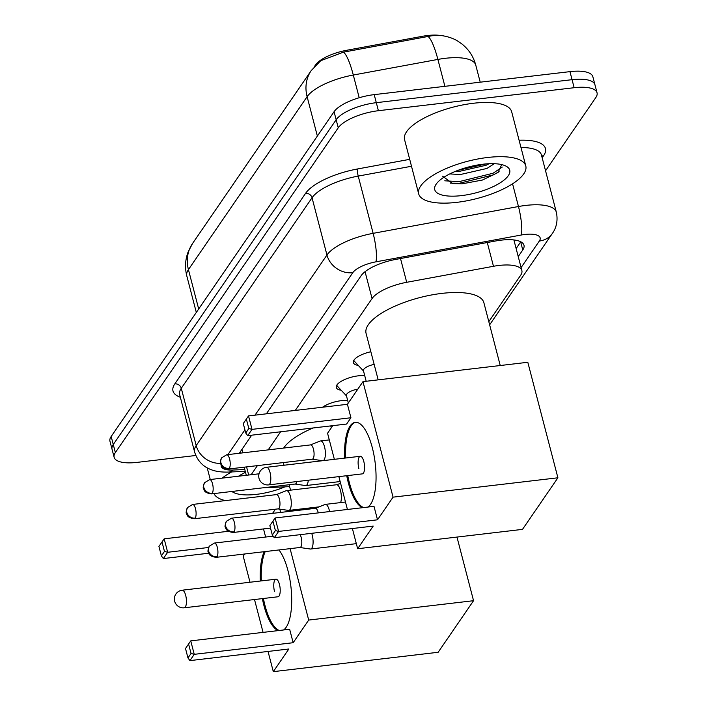 <?xml version="1.0" encoding="UTF-8"?>
<svg xmlns="http://www.w3.org/2000/svg" width="707" height="707" viewBox="0 0 707 707"><rect width="100%" height="100%" fill="white"/><g stroke="black" fill="none" stroke-linecap="round" stroke-linejoin="round"><path stroke-width="1.06" d="M358.255 365.386A17.71 6.142 -14.6 0 1 353.332 362.62A17.71 6.142 -14.6 0 1 370.857 351.741M341.198 390.237A17.71 6.142 -14.6 0 1 336.276 387.471A17.71 6.142 -14.6 0 1 358.334 375.824A17.71 6.142 -14.6 0 1 364.732 375.673M322.551 407.223A17.71 6.142 -14.6 0 1 341.278 400.675A17.71 6.142 -14.6 0 1 347.676 400.524M513.865 239.938A33.202 11.515 -14.6 0 1 514.016 240.407A33.202 11.515 -14.6 0 1 514.051 240.557L514.21 240.318A11.065 3.835 165.4 0 0 514.404 240.009M439.401 35.35A29.88 10.366 165.4 0 0 422.662 36.26L346.739 50.268A29.88 10.366 165.4 0 0 315.569 64.894L314.642 66.237M263.844 487.724A33.202 11.515 165.4 0 0 265.752 487.671L289.623 486.646M488.811 321.658L520.644 275.279A33.202 11.515 165.4 0 0 521.863 270.534A33.202 11.515 165.4 0 0 493.468 266.283L406.702 282.296A33.202 11.515 165.4 0 0 372.059 298.548L295.279 410.422M280.617 431.791L268.2 449.873M257.392 465.63L251.153 474.724M440.267 35.421L432.012 35.739L343.478 52.141L320.731 60.705L311.239 70.55A38.735 33.733 34.5 0 0 307.112 96.7L188.433 269.623A38.735 33.733 -145.5 0 1 192.56 243.473L311.239 70.55M195.821 455.485L137.034 462.387A33.202 11.515 -14.6 0 1 114.145 457.305A33.202 11.515 -14.6 0 1 115.365 452.56L338.246 127.79A33.202 11.515 -14.6 0 1 378.395 110.707L574.155 87.712L572.06 79.679A33.202 11.515 -14.6 0 1 594.949 84.76A33.202 11.515 -14.6 0 0 572.06 79.679L376.301 102.674L572.06 79.679L569.966 71.637A33.202 11.515 -14.6 0 1 592.855 76.727L597.044 92.803A33.202 11.515 -14.6 0 1 595.824 97.539L545.548 170.794M338.246 127.79L336.152 119.757A33.202 11.515 -14.6 0 1 376.301 102.674A33.202 11.515 -14.6 0 0 336.152 119.757L113.27 444.526L336.152 119.757L334.066 111.724A33.202 11.515 -14.6 0 1 374.206 94.632L569.966 71.637M114.145 457.305L112.051 449.263A33.202 11.515 -14.6 0 1 113.27 444.526A33.202 11.515 -14.6 0 0 112.051 449.263L109.956 441.23A33.202 11.515 -14.6 0 1 111.176 436.493L334.066 111.724M574.155 87.712A33.202 11.515 -14.6 0 1 597.044 92.803M518.231 256.588L522.765 249.978A33.202 11.515 165.4 0 0 523.984 245.241A33.202 11.515 165.4 0 0 495.589 240.99L395.805 259.398A33.202 11.515 165.4 0 0 361.171 275.65L266.345 413.825M243.164 467.3A33.202 11.515 165.4 0 0 244.26 467.486M251.683 435.194L239.266 453.275M520.785 241.785A33.202 11.515 -14.6 0 1 520.679 241.944L516.137 248.555M284.903 486.849A38.735 13.442 -14.6 0 1 256.429 494.361A38.735 13.442 -14.6 0 1 231.896 491.48M238.559 476.209A38.735 13.442 -14.6 0 1 245.515 472.294M244.781 472.656L245.647 472.815M225.427 500.6A55.332 19.195 -14.6 0 1 213.991 493.583M222.131 478.135A55.332 19.195 -14.6 0 1 231.622 471.94M487.627 157.484A55.332 19.195 -14.6 0 1 525.787 165.968A55.332 19.195 -14.6 0 1 456.846 202.343A55.332 19.195 -14.6 0 1 418.685 193.859A55.332 19.195 -14.6 0 1 487.627 157.484M418.685 193.859L404.563 139.624A55.332 19.195 -14.6 0 1 473.504 103.249A55.332 19.195 -14.6 0 1 511.656 111.724L525.787 165.968M442.52 176.14L452.63 183.564L461.839 183.873L482.404 180.046L498.028 172.508L501.696 164.616M461.459 195.618A38.735 13.442 -14.6 0 1 436.157 184.174A38.735 13.442 -14.6 0 1 483.014 164.21A38.735 13.442 -14.6 0 1 505.805 166.03A38.735 13.442 -14.6 0 1 501.122 182.22A38.735 13.442 -14.6 0 1 461.459 195.618M455.335 171.394L459.391 171.368L486.098 165.261L489.111 163.715M449.811 173.904L460.222 174.558L486.929 168.452L494.326 163.697M458.03 170.334L486.08 163.909M450.43 183.157L459.559 183.219L493.459 174.859L499.107 171.624M465.922 167.718L478.206 164.899M444.765 180.806L459.143 181.628L493.044 173.259L502.262 167.064M283.666 448.061A60.864 21.113 -14.6 0 1 313.139 427.974M278.947 549.958A43.162 15.033 83.3 0 1 291.196 589.293A43.162 15.033 83.3 0 1 286.158 627.277A43.162 15.033 83.3 0 1 283.569 629.972M293.158 642.716L194.248 654.337L189.936 660.612L288.845 648.999L273.3 671.65L438.146 652.287L473.549 600.703L308.703 620.066L293.158 642.716L289.649 629.257L190.74 640.878L194.248 654.337L191.049 653.462L187.965 657.952L189.936 660.612M278.258 630.6A43.162 15.033 83.3 0 1 262.377 598.608M260.309 581.021A43.162 15.033 83.3 0 1 264.206 551.69M308.703 620.066L290.1 548.65M280.661 512.425L279.813 509.155M275.421 509.208L272.557 513.379M265.629 537.037L263.517 528.924M244.693 553.979L243.208 556.144L250.004 582.232M254.511 599.536L263.066 632.376M268.033 651.439L273.3 671.65M473.549 600.703L456.978 537.073M187.965 657.952L185.508 648.513L190.74 640.878L185.508 648.513M191.049 653.462L188.583 644.024M162.009 541.977L164.466 551.416L167.665 552.282L164.157 538.822L158.925 546.458L164.157 538.822L228.317 531.293M208.777 553.228L163.352 558.565L161.39 555.905L164.466 551.416M163.352 558.565L167.665 552.282L208.645 547.474M158.925 546.458L161.39 555.905M275.951 579.192L182.194 590.204A8.855 3.084 83.3 0 1 185.694 595.409A8.855 3.084 83.3 0 1 185.322 607.03A8.855 3.084 83.3 0 1 184.262 607.79L278.019 596.77A8.855 3.084 -96.7 0 0 279.451 584.389A8.855 3.084 -96.7 0 0 275.951 579.192A8.855 3.084 -96.7 0 0 274.519 591.573M279.283 630.476A43.162 15.033 83.3 0 1 264.984 605.475A43.162 15.033 83.3 0 1 263.411 598.493M261.343 580.907A43.162 15.033 83.3 0 1 265.24 551.566M378.183 379.862L366.076 333.395A60.864 21.113 -14.6 0 1 441.91 293.387A60.864 21.113 -14.6 0 1 483.88 302.711L500.238 365.519M344.663 458.118A43.162 15.033 83.3 0 1 350.106 426.021A43.162 15.033 83.3 0 1 355.276 422.326A43.162 15.033 83.3 0 1 374.021 455.396A43.162 15.033 83.3 0 1 370.512 504.365A43.162 15.033 83.3 0 1 367.923 507.06M377.511 519.804L278.602 531.425L274.289 537.709L373.199 526.088L357.654 548.738L522.5 529.375L557.903 477.791L393.057 497.154L377.511 519.804L374.003 506.345L275.094 517.966L278.602 531.425L275.403 530.559L272.319 535.04L274.289 537.709M362.603 507.688A43.162 15.033 83.3 0 1 346.73 475.705M393.057 497.154L362.965 381.647L347.42 404.298L350.928 417.757L346.616 424.041L247.706 435.653L245.736 432.993L248.82 428.504L252.019 429.379L350.928 417.757M332.758 425.667L327.562 433.232L334.358 459.329M338.865 476.624L347.42 509.473M352.386 528.536L357.654 548.738M557.903 477.791L527.811 362.284L362.965 381.647M272.319 535.04L269.862 525.601L275.094 517.966L269.862 525.601M275.403 530.559L272.937 521.112M247.706 435.653L252.019 429.379L248.511 415.919L243.279 423.555L248.511 415.919L347.42 404.298M246.354 419.065L248.82 428.504M243.279 423.555L245.736 432.993M360.305 456.28L266.548 467.292A8.855 3.084 83.3 0 1 270.047 472.497A8.855 3.084 83.3 0 1 269.676 484.118A8.855 3.084 83.3 0 1 268.616 484.878L362.373 473.867A8.855 3.084 -96.7 0 0 363.805 461.485A8.855 3.084 -96.7 0 0 360.305 456.28A8.855 3.084 -96.7 0 0 358.873 468.661M363.637 507.564A43.162 15.033 83.3 0 1 349.329 482.563A43.162 15.033 83.3 0 1 347.756 475.581M345.696 457.995A43.162 15.033 83.3 0 1 355.789 422.291M299.892 547.501L310.311 549.021A9.96 3.473 -96.7 0 0 310.629 549.021A9.96 3.473 -96.7 0 0 311.822 548.172A9.96 3.473 -96.7 0 0 312.238 535.093A9.96 3.473 -96.7 0 0 311.699 533.308M299.768 547.483A7.194 2.51 -96.7 0 0 300.007 547.483A7.194 2.51 -96.7 0 0 300.873 546.873A7.194 2.51 -96.7 0 0 301.173 537.426A7.194 2.51 -96.7 0 0 300.122 534.669M329.603 511.568A9.96 3.473 -96.7 0 0 329.294 510.242A9.96 3.473 -96.7 0 0 325.361 504.383A9.96 3.473 -96.7 0 0 325.052 504.471L315.269 508.36M318.3 512.893A7.194 2.51 -96.7 0 0 318.221 512.575A7.194 2.51 -96.7 0 0 315.384 508.342L231.516 518.196L226.426 521.271A7.194 6.266 -145.5 0 0 225.657 526.132A7.194 6.266 34.5 0 0 234.061 531.867A7.194 2.51 -96.7 0 0 234.644 523.71A7.194 2.51 -96.7 0 0 231.516 518.196M278.072 508.899L288.491 510.419A9.96 3.473 -96.7 0 0 288.818 510.419A9.96 3.473 -96.7 0 0 290.003 509.57A9.96 3.473 -96.7 0 0 290.427 496.491A9.96 3.473 -96.7 0 0 286.494 490.64A9.96 3.473 -96.7 0 0 286.176 490.72L276.393 494.608M277.957 508.881A7.194 2.51 -96.7 0 0 278.187 508.881A7.194 2.51 -96.7 0 0 279.053 508.271A7.194 2.51 -96.7 0 0 279.353 498.824A7.194 2.51 -96.7 0 0 276.508 494.6L192.64 504.445L187.549 507.52A7.194 6.266 -145.5 0 0 186.789 512.381A7.194 6.266 34.5 0 0 195.185 518.125A7.194 2.51 -96.7 0 0 195.768 509.959A7.194 2.51 -96.7 0 0 192.64 504.445M295.128 484.048L305.548 485.568A9.96 3.473 -96.7 0 0 305.866 485.568A9.96 3.473 -96.7 0 0 307.059 484.719A9.96 3.473 -96.7 0 0 308.279 480.221M295.005 484.03A7.194 2.51 -96.7 0 0 295.243 484.03A7.194 2.51 -96.7 0 0 296.109 483.42A7.194 2.51 -96.7 0 0 296.79 481.564M336.824 385.182L336.806 385.121A16.597 5.762 165.4 0 0 336.824 385.182A16.597 5.762 165.4 0 0 337.363 386.137L346.465 395.876M357.822 389.15A9.96 3.455 165.4 0 0 346.386 395.558L348.321 402.981M323.267 460.628A9.96 3.473 -96.7 0 0 324.115 459.868A9.96 3.473 -96.7 0 0 324.531 446.789A9.96 3.473 -96.7 0 0 320.598 440.938A9.96 3.473 -96.7 0 0 320.289 441.018L310.506 444.906M312.061 459.179A7.194 2.51 -96.7 0 0 312.3 459.179A7.194 2.51 -96.7 0 0 313.157 458.569A7.194 2.51 -96.7 0 0 313.457 449.122A7.194 2.51 -96.7 0 0 310.62 444.897L226.753 454.742L221.662 457.818A7.194 6.266 -145.5 0 0 220.893 462.678A7.194 6.266 34.5 0 0 229.298 468.423A7.194 2.51 -96.7 0 0 229.881 460.257A7.194 2.51 -96.7 0 0 226.753 454.742M353.88 360.331L353.862 360.27A16.597 5.762 165.4 0 0 353.88 360.331A16.597 5.762 165.4 0 0 354.419 361.286L363.522 371.025M374.153 364.423A9.96 3.455 165.4 0 0 363.442 370.707L366.191 381.267M346.739 50.268L347.066 51.531M422.662 36.26L422.989 37.524M514.21 240.318A33.202 28.907 34.5 0 0 515.403 240.15M241.98 449.316L242.899 452.851M246.566 466.903L248.678 475.016M365.059 271.682L372.059 298.548M400.507 258.532L406.702 282.296M487.273 242.519L493.468 266.283M440.267 35.412C450.536 36.649 456.713 40.352 458.109 41.333L461.892 43.958C468.803 49.463 473.434 56.507 475.758 65.097A44.267 15.36 165.4 0 0 445.233 58.31A44.267 15.36 165.4 0 0 437.889 59.423L353.297 75.03A44.267 15.36 165.4 0 0 307.112 96.7L317.363 136.053M343.478 52.141A38.735 7.432 79.5 0 1 353.297 75.03L359.209 97.743M198.685 308.977L188.433 269.623A44.267 15.36 165.4 0 0 186.807 275.942L196.316 312.432M428.027 36.49A38.735 7.432 79.5 0 1 437.889 59.423L444.897 86.334M111.176 436.493L115.365 452.56M374.206 94.632L378.395 110.707M521.094 267.591L539.335 241.016A22.138 7.68 165.4 0 0 524.886 234.468A22.138 7.68 165.4 0 0 521.218 235.024L375.885 261.846A22.138 7.68 165.4 0 0 352.793 272.681L255.015 415.15M220.549 463.332A22.138 19.275 -145.5 0 1 196.192 445.543L181.284 388.284A44.267 15.36 165.4 0 0 179.658 394.603L194.566 451.861A44.267 15.36 -14.6 0 1 196.192 445.543L326.952 255.006A44.267 15.36 -14.6 0 1 373.137 233.337L518.47 206.524A44.267 15.36 -14.6 0 1 525.814 205.41A44.267 15.36 -14.6 0 1 556.338 212.197L541.421 154.939A44.267 15.36 165.4 0 0 520.979 147.516M512.557 183.82L518.47 206.524A22.138 4.242 79.5 0 1 521.218 235.024M519.088 140.251A49.799 17.277 -14.6 0 1 543.639 155.628L542.163 157.785M180.338 397.246A49.799 17.277 -14.6 0 1 174.823 383.874L305.583 193.338A49.799 17.277 -14.6 0 1 357.539 168.964L409.698 159.34M375.885 261.846A22.138 4.242 79.5 0 0 373.137 233.337L358.219 176.087A44.267 15.36 165.4 0 0 312.043 197.757L181.284 388.284A5.532 4.816 34.5 0 0 174.823 383.874M411.501 166.26L358.219 176.087A5.532 1.06 -100.5 0 1 357.539 168.964M352.793 272.681A22.138 19.275 -145.5 0 1 326.952 255.006L312.043 197.757A5.532 4.816 34.5 0 0 305.583 193.338M221.176 465.144A22.138 7.68 165.4 0 0 232.992 470.04L244.799 469.536M244.922 429.856L227.937 454.61M543.639 155.628A5.532 4.816 34.5 0 0 541.765 156.247M232.992 470.04A22.138 10.941 87.5 0 1 228.715 472.064L245.267 471.357M489.642 324.831L552.353 233.451A22.138 19.275 -145.5 0 1 539.335 241.016M520.679 241.944L522.765 249.978M217.005 556.718A7.194 6.266 34.5 0 1 208.6 550.983A7.194 6.266 -145.5 0 1 209.369 546.122C207.92 549.834 207.593 551.858 208.388 552.194C209.025 552.494 207.708 556.162 216.139 557.337A7.194 2.51 -96.7 0 0 217.005 556.718A7.194 2.51 -96.7 0 0 217.588 548.561A7.194 2.51 -96.7 0 0 214.46 543.047L273.141 536.153M226.426 521.271C224.967 524.983 224.649 527.007 225.445 527.342C226.081 527.643 224.764 531.311 233.195 532.486A7.194 2.51 -96.7 0 0 234.061 531.867M187.549 507.52C186.1 511.232 185.773 513.255 186.577 513.591C187.205 513.892 185.888 517.568 194.319 518.735A7.194 2.51 -96.7 0 0 195.185 518.125M340.624 502.597A9.96 3.473 -96.7 0 0 340.677 491.347A9.96 3.473 -96.7 0 0 336.559 484.755L286.494 490.64M212.241 493.274A7.194 6.266 34.5 0 1 203.837 487.53A7.194 6.266 -145.5 0 1 204.606 482.669C203.156 486.381 202.829 488.404 203.625 488.74C204.261 489.041 202.944 492.717 211.375 493.884A7.194 2.51 -96.7 0 0 212.241 493.274A7.194 2.51 -96.7 0 0 212.825 485.108A7.194 2.51 -96.7 0 0 209.696 479.593L259.027 473.805M221.662 457.818C220.204 461.53 219.886 463.553 220.681 463.889C221.318 464.19 220.001 467.866 228.432 469.033A7.194 2.51 -96.7 0 0 229.298 468.423M240.221 451.985L240.521 453.125M244.18 467.186L246.301 475.298M514.016 240.407L521.863 270.534M192.56 243.473L188.062 252.099C185.19 259.893 184.774 267.847 186.807 275.942M475.758 65.097L480.212 82.18M194.566 451.861C197.969 462.855 205.437 467.186 208.574 468.555C213.717 471.171 220.434 472.347 228.715 472.064M552.353 233.451C554.429 230.676 558.707 223.297 556.338 212.197M210.253 479.532L207.204 467.84M290.542 490.163L289.136 484.755M284.046 465.233L283.357 462.581M182.194 590.204A8.855 8.855 0 0 0 175.645 603.575A8.855 8.855 0 0 0 184.262 607.79M266.548 467.292A8.855 8.855 0 0 0 259.999 480.663A8.855 8.855 0 0 0 268.616 484.878M356.328 543.656L310.629 549.021M216.139 557.337L300.007 547.483M214.46 543.047L209.369 546.122M345.484 502.023L325.361 504.383M233.195 532.486L270.516 528.102M330.761 425.897L331.265 427.832M336.559 484.755L340.615 483.332M318.99 506.875L288.818 510.419M194.319 518.735L278.187 508.881M340.147 481.547L305.866 485.568M211.375 493.884L295.243 484.03M209.696 479.593L204.606 482.669M329.303 439.913L320.598 440.938M312.185 459.197L322.569 460.708M228.432 469.033L312.3 459.179"/></g></svg>
